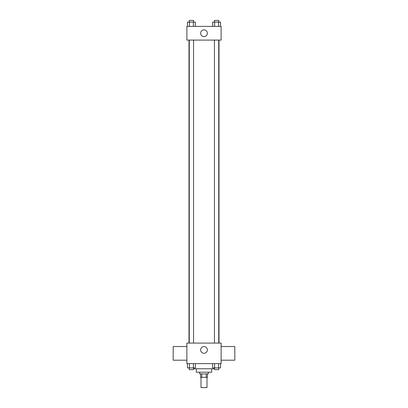 <?xml version="1.0" encoding="UTF-8"?>
<svg xmlns="http://www.w3.org/2000/svg" width="408" height="408" viewBox="0 0 408 408"><rect width="100%" height="100%" fill="white"/><g stroke="black" fill="none" stroke-linecap="round" stroke-linejoin="round"><path stroke-width="0.61" d="M201.006 377.329L201.006 387.6L206.994 387.6L206.994 377.329M206.198 373.906L206.198 377.329L200.578 377.329L200.578 373.906M206.198 377.329L207.422 377.329L207.422 373.906M208.279 372.193L208.279 373.906L199.721 373.906L199.721 372.193M201.802 373.906L201.802 377.329M211.701 368.771L211.701 372.193L196.299 372.193L196.299 368.771M214.46 368.771L193.54 368.771M221.121 363.635L186.879 363.635L186.879 343.092L221.121 343.092L221.121 363.635M207.366 349.936A3.366 3.366 0 0 1 202.317 352.854A3.366 3.366 0 0 1 202.317 347.024A3.366 3.366 0 0 1 207.366 349.936M221.121 360.208L234.814 360.208L234.814 346.514L221.121 346.514M186.879 346.514L173.186 346.514L173.186 360.208L186.879 360.208M218.994 40.086L218.994 343.092M214.46 343.092L214.46 40.086M193.54 40.086L193.54 343.092M221.121 40.086L186.879 40.086L186.879 26.393L221.121 26.393L221.121 40.086M207.366 33.237A3.366 3.366 0 0 1 202.317 36.154A3.366 3.366 0 0 1 202.317 30.325A3.366 3.366 0 0 1 207.366 33.237M220.555 26.393L220.555 22.114L212.644 22.114L212.644 26.393M218.576 22.114L218.576 26.393M214.623 22.114L214.623 26.393M214.46 22.114L214.46 20.4L218.739 20.4L218.739 22.114M195.356 26.393L195.356 22.114L187.445 22.114L187.445 26.393M193.377 22.114L193.377 26.393M189.424 22.114L189.424 26.393M189.261 22.114L189.261 20.4L193.54 20.4L193.54 22.114M220.555 363.635L220.555 367.914L212.644 367.914L212.644 363.635M218.576 363.635L218.576 367.914M214.623 363.635L214.623 367.914M218.739 367.914L218.739 369.628L214.46 369.628L214.46 367.914M195.356 363.635L195.356 367.914L187.445 367.914L187.445 363.635M193.377 363.635L193.377 367.914M189.424 363.635L189.424 367.914M193.54 367.914L193.54 369.628L189.261 369.628L189.261 367.914M189.006 40.086L189.006 343.092M218.739 343.092L218.739 40.086M189.261 40.086L189.261 343.092"/></g></svg>
